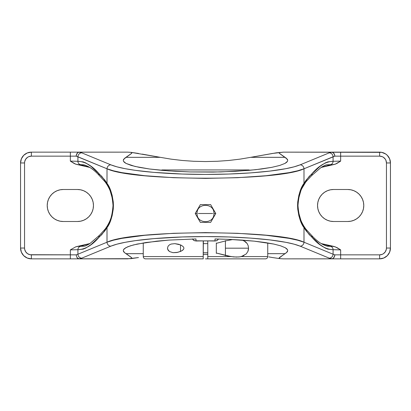 <?xml version="1.0" encoding="UTF-8"?>
<svg xmlns="http://www.w3.org/2000/svg" width="411" height="411" viewBox="0 0 411 411"><rect width="100%" height="100%" fill="white"/><g stroke="black" fill="none" stroke-linecap="round" stroke-linejoin="round"><path stroke-width="0.62" d="M210.632 222.392L215.77 213.504L215.128 212.389L210.632 204.611L200.368 204.611L195.23 213.504L200.368 222.392L210.632 222.392L215.77 213.504L210.632 204.611L200.368 204.611L195.23 213.504L200.368 222.392L210.632 222.392M197.08 213.504C196.535 224.36 214.465 224.36 213.92 213.504C214.465 202.644 196.535 202.644 197.08 213.504L195.23 213.504M212.687 213.504L198.313 213.504L212.687 213.504M248.573 169.933A2.276 2.276 0 0 1 249.79 170.282A2.276 2.276 0 0 0 248.573 169.933L162.427 169.933A2.276 2.276 0 0 0 161.21 170.282A2.276 2.276 0 0 1 162.427 169.933M162.299 258.853L203.224 258.853L203.224 256.577L143.259 256.577A2.276 2.276 0 0 0 145.535 258.853L203.224 258.853L203.224 240.897L195.985 240.995L195.985 238.95L168.88 240.096L146.1 242.485L133.508 244.925L127.744 246.775L124.297 248.737L123.48 249.744L123.269 250.736L123.48 249.744L125.725 247.746L130.349 245.835L137.207 244.062L156.766 241.149L168.88 240.096L195.985 238.95L195.985 240.995L193.91 240.461L192.43 238.904L193.324 240.039L194.567 240.769L203.368 240.897L203.224 256.577L143.259 256.577L143.259 242.932L143.259 256.577A2.276 2.276 0 0 0 145.535 258.853L145.807 258.853M246.225 253.952L247.905 251.429L248.388 249.862L248.557 248.182L248.167 245.639L247.109 243.476L243.795 240.676L242.454 240.122L245.593 241.832L247.109 243.476L248.167 245.639L248.557 248.182L225.418 248.182L248.557 248.182L247.905 251.429L246.225 253.952L241.319 256.577L267.741 256.577A2.276 2.276 0 0 1 265.465 258.853A2.276 2.276 0 0 0 267.741 256.577L267.741 242.932L267.741 256.577L241.319 256.577L238.842 256.973L233.679 256.921L227.411 255.894L216.314 253.022L216.314 243.338L225.993 240.784L232.832 239.536L225.993 240.784L216.314 243.338L216.314 253.022L231.018 256.577L207.776 256.577L231.018 256.577L236.597 257.07M203.224 252.734L207.776 252.734L203.224 252.734M207.776 243.631L203.224 243.631L207.776 243.631M225.418 255.442L225.418 240.918M217.28 161.282L205.5 161.559L217.28 161.282L228.87 160.46L217.28 161.282M240.075 159.124L228.87 160.46L240.075 159.124L250.731 157.326L240.075 159.124M138.507 153.447L130.826 152.332L131.72 152.625L131.71 153.262L124.605 158.292L123.269 160.264L123.48 161.256L124.394 162.345L126.023 163.419L134.998 166.44L149.496 168.993L168.387 170.868L190.19 171.926L213.191 172.081L235.585 171.315L255.627 169.702L271.738 167.354L279.655 165.474L284.977 163.419L286.606 162.345L287.52 161.256L287.731 160.264L286.395 158.292L279.29 153.257L279.275 152.625L280.174 152.332L279.115 152.943L279.634 153.575L284.854 157.326L250.731 157.326L272.514 153.447L283.4 152.147L276.305 152.825L250.731 157.326L284.854 157.326L287.356 159.273L287.731 160.264L287.52 161.256L284.977 163.419L279.655 165.474L271.738 167.354L261.504 168.993L249.313 170.329L220.81 171.926L190.19 171.926L175.415 171.315L161.687 170.329L149.496 168.993L139.262 167.354L131.345 165.474L126.023 163.419L123.48 161.256L123.269 160.264L123.644 159.273L126.146 157.326L160.269 157.326L170.925 159.124L182.13 160.46L193.72 161.282L205.5 161.559L193.72 161.282L182.13 160.46L170.925 159.124L160.269 157.326L126.146 157.326L131.366 153.575L131.885 152.943L130.826 152.332L160.269 157.326L142.211 154.115M280.174 258.668L283.4 258.853L280.174 258.668L279.115 258.057L284.854 253.674L267.741 253.674L284.854 253.674L286.395 252.708L279.634 257.425L279.115 258.057L280.174 258.668L272.493 257.553L280.174 258.668M268.789 256.885L272.493 257.553L268.789 256.885M123.644 251.727L123.269 250.736L124.605 252.708L123.644 251.727M20.55 248.039L24.552 248.039L20.55 248.039L20.55 162.962L20.55 248.039A10.814 10.814 0 0 0 31.364 258.853L27.224 258.026L23.715 255.683L21.372 252.174L20.55 248.039A10.814 10.814 0 0 0 31.364 258.853L79.292 258.853L70.343 258.853L70.343 254.851L31.364 254.851L31.364 258.853L70.343 258.853L70.343 249.888L77.91 249.708C84.969 249.426 91.838 245.475 98.512 237.851L104.677 231.11L107.004 227.663L101.758 234.63L90.923 244.699L85.776 248.064L83.166 249.133L77.91 249.708L77.91 254.229L107.004 242.223L107.004 227.663C110.518 223.142 112.655 215.749 113.421 205.474C112.64 195.204 110.502 187.827 107.004 183.337L110.225 189.548L112.105 195.153L113.261 201.873L113.421 205.474L113.266 209.05L112.121 215.785L110.235 221.431L107.004 227.663L107.004 242.223L113.39 240.209L121.969 238.349L144.888 235.277L173.648 233.299L205.5 232.616L237.353 233.299L266.112 235.277L289.031 238.349L297.61 240.209L303.996 242.223A4.002 3.75 112.4 0 1 300.21 246.184L329.309 258.19A4.002 3.75 -67.6 0 0 333.09 254.229L303.996 242.223C278.437 229.677 132.563 229.677 107.004 242.223A4.002 3.75 67.6 0 0 110.79 246.184A4.002 3.75 -112.4 0 1 107.004 242.223L77.91 254.229A4.002 3.75 67.6 0 0 81.691 258.19A4.002 3.75 -112.4 0 1 77.91 254.229L76.133 254.851L76.98 257.538L78.886 258.832L81.691 258.19L110.79 246.184C114.582 244.679 119.375 243.389 125.17 242.31C131.731 241.077 139.077 240.055 147.205 239.238C165.294 237.46 184.724 236.572 205.5 236.577C226.276 236.572 245.706 237.46 263.795 239.238C271.923 240.055 279.269 241.077 285.83 242.31C291.625 243.389 296.418 244.679 300.21 246.184A4.002 3.75 -67.6 0 0 303.996 242.223L303.996 227.663L300.775 221.452L298.895 215.847L297.739 209.127L297.579 205.526L297.734 201.95L298.879 195.215L300.765 189.569L303.996 183.337L303.996 168.777L297.615 170.791L289.036 172.651L266.117 175.723L237.358 177.701L205.5 178.384L173.642 177.701L144.883 175.723L121.964 172.651L113.385 170.791L107.004 168.777L107.004 183.337L104.677 179.89L98.512 173.149C91.838 165.525 84.969 161.574 77.91 161.292L70.343 161.112L70.343 156.149L76.133 156.149L77.91 156.771L77.91 161.292L83.166 161.867L85.776 162.936L90.923 166.301L101.758 176.37L107.004 183.337L107.004 168.777L77.91 156.771L77.91 161.292L70.343 161.112L75.865 164.225L90.014 167.483L82.452 165.309L75.865 164.225L73.934 163.352L70.343 161.112L70.343 156.149L31.364 156.149L28.755 156.668L27.578 157.3L25.698 159.175L24.681 161.631L24.552 162.962L24.552 248.039L24.681 249.369L25.698 251.825L27.578 253.7L30.034 254.717L76.133 254.851L76.98 257.538L77.854 258.427L79.292 258.853L127.6 258.853L138.486 257.553L130.826 258.668L131.885 258.057L131.366 257.425L126.146 253.674L143.259 253.674L126.146 253.674L124.605 252.708L131.71 257.743L131.726 258.375L130.826 258.668L78.886 258.832L81.691 258.19L110.79 246.184L116.924 244.17L125.17 242.31L135.342 240.656L153.688 238.632L182.356 236.962L205.5 236.577L228.644 236.962L250.515 238.097L269.919 239.911L285.83 242.31L294.076 244.17L300.21 246.184L329.309 258.19L332.114 258.832L283.4 258.853L331.708 258.853L333.146 258.427L334.02 257.538L334.867 254.851L333.09 254.229L333.09 249.708L327.834 249.133L325.224 248.064L320.077 244.699L309.242 234.63L303.996 227.663L303.996 242.223L333.09 254.229L333.09 249.708L334.241 249.698L340.657 249.888L340.657 254.851L379.636 254.851L382.245 254.332L383.422 253.7L385.302 251.825L386.319 249.369L386.448 248.039L386.448 162.962L385.929 160.357L385.302 159.175L383.422 157.3L382.245 156.668L379.636 156.149L340.657 156.149L340.657 161.112L337.066 163.352L335.135 164.225L328.548 165.309L320.991 167.483L335.135 164.225L340.657 161.112L333.09 161.292L333.09 156.771L303.996 168.777L303.996 183.337L309.242 176.37L320.077 166.301L325.224 162.936L327.834 161.867L333.09 161.292L333.09 156.771L334.867 156.149L340.657 156.149L340.657 161.112L333.09 161.292A3.416 3.226 91.3 0 1 330.131 164.693L333.069 164.683L330.131 164.693A3.416 3.226 -88.7 0 0 333.09 161.292C326.031 161.574 319.162 165.525 312.488 173.149L311.548 175.687L305.83 181.939L311.548 175.687L312.488 173.149L306.323 179.89A3.416 2.959 36.9 0 1 305.83 181.939L311.548 175.687L321.166 167.364C324.613 165.381 326.678 164.523 327.362 164.79L330.131 164.693L327.382 164.785M287.356 251.727L286.395 252.708L287.731 250.736L287.356 251.727M287.52 249.744L287.731 250.736L287.52 249.744L286.703 248.737L285.275 247.746L287.52 249.744M280.651 245.835L285.275 247.746L280.651 245.835L273.793 244.062L280.651 245.835M264.9 242.485L273.793 244.062L254.234 241.149L264.9 242.485M242.12 240.096L254.234 241.149L228.917 239.356L242.12 240.096M252.482 258.853L207.776 258.853L207.776 240.897L203.368 240.897L216.171 240.851L217.434 240.235L218.508 239.017L216.828 240.599L215.015 240.995L215.015 238.95L228.917 239.356L215.015 238.95L215.015 240.995L207.776 240.897L207.776 258.853L205.5 258.853M243.934 255.611L240.096 256.818L236.289 257.07M70.343 249.888L75.865 246.775L82.452 245.691L90.009 243.518L75.865 246.775L70.343 249.888L77.91 249.708L77.91 254.229L76.133 254.851L70.343 254.851L70.343 249.888M77.458 221.503L63.232 221.503L60.109 221.2L57.103 220.286L54.339 218.806L51.914 216.818L49.921 214.393L48.441 211.624L47.532 208.624L47.224 205.5L47.532 202.376L48.441 199.376L49.921 196.607L51.914 194.182L54.339 192.194L57.103 190.714L60.109 189.8L63.232 189.497L77.458 189.497L80.582 189.8L83.582 190.714L86.351 192.194L88.776 194.182L90.764 196.607L92.244 199.376L93.153 202.376L93.461 205.5L93.153 208.624L92.244 211.624L90.764 214.393L88.776 216.818L86.351 218.806L83.582 220.286L80.582 221.2L77.458 221.503L63.232 221.503A16.003 16.003 0 0 1 47.224 205.5A16.003 16.003 0 0 1 63.232 189.497L77.458 189.497A16.003 16.003 0 0 1 93.461 205.5A16.003 16.003 0 0 1 77.458 221.503M301.792 188.608L305.83 181.939A3.416 2.959 -143.1 0 0 306.323 179.89L303.996 183.337C300.482 187.858 298.345 195.251 297.579 205.526C298.36 215.796 300.498 223.173 303.996 227.663L306.323 231.11L312.488 237.851C319.162 245.475 326.031 249.426 333.09 249.708L340.657 249.888L337.066 247.648L334.117 246.482L320.986 243.518L328.548 245.691L335.135 246.775L340.657 249.888L340.657 254.851L334.867 254.851L333.09 254.229A4.002 3.75 112.4 0 1 329.309 258.19L332.114 258.832L333.146 258.427L334.621 256.289L334.867 254.851L340.657 254.851L340.657 258.853L331.708 258.853L379.636 258.853L379.636 254.851L340.657 254.851L340.657 258.853L379.636 258.853A10.814 10.814 0 0 0 390.45 248.039L389.628 252.174L387.285 255.683L383.776 258.026L379.636 258.853A10.814 10.814 0 0 0 390.45 248.039L390.45 162.962L390.45 248.039L386.448 248.039L390.45 248.039M347.768 221.503L333.542 221.503L330.418 221.2L327.418 220.286L324.649 218.806L322.224 216.818L320.236 214.393L318.756 211.624L317.847 208.624L317.539 205.5L317.847 202.376L318.756 199.376L320.236 196.607L322.224 194.182L324.649 192.194L327.418 190.714L330.418 189.8L333.542 189.497L347.768 189.497L350.891 189.8L353.897 190.714L356.661 192.194L359.086 194.182L361.079 196.607L362.559 199.376L363.468 202.376L363.776 205.5L363.468 208.624L362.559 211.624L361.079 214.393L359.086 216.818L356.661 218.806L353.897 220.286L350.891 221.2L347.768 221.503L333.542 221.503A16.003 16.003 0 0 1 317.539 205.5A16.003 16.003 0 0 1 333.542 189.497L347.768 189.497A16.003 16.003 0 0 1 363.776 205.5A16.003 16.003 0 0 1 347.768 221.503M178.631 244.257L181.6 245.439L183.517 246.985L183.943 248.187L183.512 249.385L181.605 250.921L177.68 252.344L172.964 252.667L169.471 251.532L168.094 250.181L167.488 248.167L168.104 246.163L169.486 244.822L171.166 244.052L174.839 243.641L180.516 244.915L180.516 251.45L176.735 252.524L172.964 252.667L169.471 251.532L167.647 249.241L167.488 248.167L168.104 246.163L169.486 244.822L171.166 244.052L174.839 243.641L178.631 244.257M216.314 242.999L216.314 244.006M216.314 252.354L216.314 253.361M213.92 213.504L215.77 213.504M70.343 156.149L70.343 152.147L31.364 152.147L31.364 156.149L70.343 156.149L70.343 152.147L79.292 152.147L77.854 152.573L76.98 153.462L76.133 156.149L107.004 168.777C132.537 181.323 278.463 181.323 303.996 168.777L334.867 156.149L334.621 154.711L333.146 152.573L332.114 152.168L329.309 152.81A4.002 3.75 67.6 0 1 333.09 156.771A4.002 3.75 -112.4 0 0 329.309 152.81L300.21 164.816A4.002 3.75 67.6 0 1 303.996 168.777A4.002 3.75 -112.4 0 0 300.21 164.816C296.418 166.321 291.625 167.611 285.83 168.69C279.269 169.923 271.923 170.945 263.795 171.762C245.706 173.54 226.276 174.428 205.5 174.423C184.724 174.428 165.294 173.54 147.205 171.762C139.077 170.945 131.731 169.923 125.17 168.69C119.375 167.611 114.582 166.321 110.79 164.816A4.002 3.75 112.4 0 0 107.004 168.777A4.002 3.75 -67.6 0 1 110.79 164.816L81.691 152.81A4.002 3.75 112.4 0 0 77.91 156.771A4.002 3.75 -67.6 0 1 81.691 152.81L78.886 152.168L77.854 152.573L76.379 154.711L76.133 156.149L70.343 156.149M31.364 258.853L31.364 254.851A6.812 6.812 0 0 1 24.552 248.039L24.552 162.962L20.55 162.962L21.372 158.826L23.715 155.317L27.224 152.974L31.364 152.147A10.814 10.814 0 0 0 20.55 162.962A10.814 10.814 0 0 1 31.364 152.147L127.6 152.147L78.886 152.168L81.691 152.81L110.79 164.816L116.924 166.83L125.17 168.69L135.342 170.344L153.688 172.368L182.356 174.038L205.5 174.423L228.644 174.038L250.515 172.903L269.919 171.089L285.83 168.69L294.076 166.83L300.21 164.816L329.309 152.81L331.708 152.147L340.657 152.147L340.657 156.149L379.636 156.149L379.636 152.147L340.657 152.147L340.657 156.149L334.867 156.149L334.02 153.462L332.114 152.168L283.4 152.147L381.747 152.358L385.646 153.971L387.285 155.317L389.628 158.826L390.45 162.962L386.448 162.962L386.448 248.039A6.812 6.812 0 0 1 379.636 254.851L379.636 258.853M83.582 220.286L84.065 220.08M57.103 190.714L56.374 191.038M130.826 152.332L127.6 152.147L130.826 152.332M288.594 258.853L289.154 258.853M283.4 157.254L282.907 157.326M288.964 152.147L286.498 152.147M353.897 220.286L354.626 219.962M327.418 190.714L326.935 190.92M300.852 220.255L298.535 212.102L297.975 205.526L298.525 198.95L300.847 190.761M301.802 222.408L303.683 225.891C300.616 221.883 298.71 215.097 297.975 205.526C298.694 195.944 300.595 189.142 303.683 185.109A39.266 39.266 0 0 0 299.953 193.191M305.83 229.061L303.683 225.891A3.416 2.846 148.7 0 1 303.996 227.663A3.416 2.846 -31.3 0 0 303.683 225.891L305.83 229.061L311.548 235.313L305.83 229.061C300.682 222.048 298.067 214.198 297.975 205.5C298.067 214.198 300.682 222.048 305.83 229.061A3.416 2.959 143.1 0 1 306.323 231.11A3.416 2.959 -36.9 0 0 305.83 229.061L311.548 235.313L305.83 229.061M299.157 195.939A39.266 39.266 0 0 0 298.525 198.95A39.266 39.266 0 0 1 299.157 195.939M327.382 246.215L330.131 246.307A3.416 3.226 88.7 0 1 333.09 249.708A3.416 3.226 -91.3 0 0 330.131 246.307L327.228 246.199M324.582 165.443L325.476 165.13M99.452 235.313L105.17 229.061L99.452 235.313L98.512 237.851L99.452 235.313L105.17 229.061L99.452 235.313L89.834 243.636C86.387 245.619 84.322 246.477 83.639 246.21L80.869 246.307A3.416 3.226 91.3 0 0 77.91 249.708A3.416 3.226 -88.7 0 1 80.869 246.307L83.618 246.215M109.208 222.392L107.317 225.891A39.266 39.266 0 0 0 111.047 217.809L110.153 220.239M110.148 190.745L112.465 198.898L113.025 205.474L112.475 212.05L111.047 217.809A39.266 39.266 0 0 1 107.317 225.891L105.17 229.061A3.416 2.959 36.9 0 0 104.677 231.11A3.416 2.959 -143.1 0 1 105.17 229.061L107.317 225.891A3.416 2.846 31.3 0 0 107.004 227.663A3.416 2.846 -148.7 0 1 107.317 225.891C110.405 221.858 112.306 215.056 113.025 205.474C112.29 195.903 110.384 189.117 107.317 185.109L109.198 188.592M105.17 181.939L107.317 185.109A3.416 2.846 -31.3 0 1 107.004 183.337A3.416 2.846 148.7 0 0 107.317 185.109L105.17 181.939L99.452 175.687L105.17 181.939C110.318 188.952 112.933 196.802 113.025 205.5C112.933 196.802 110.318 188.952 105.17 181.939A3.416 2.959 -36.9 0 1 104.677 179.89A3.416 2.959 143.1 0 0 105.17 181.939L99.452 175.687L105.17 181.939M112.475 212.05A39.266 39.266 0 0 1 111.843 215.061A39.266 39.266 0 0 0 113.025 205.5M83.618 164.785L80.869 164.693A3.416 3.226 -91.3 0 1 77.91 161.292A3.416 3.226 88.7 0 0 80.869 164.693L83.772 164.801M86.418 245.557L85.524 245.87M175.045 169.933L235.955 169.933M207.776 254.342L203.224 254.342L207.776 254.342M225.418 255.714L225.418 240.646M181.6 245.439L180.516 244.915L180.516 251.45L182.628 250.263L183.512 249.385L183.943 248.187L183.517 246.985L181.6 245.439M207.776 258.853L265.465 258.853M99.452 175.687L98.512 173.149L99.416 175.656C94.057 169.764 88.802 166.142 83.639 164.79L83.68 164.79M303.683 185.109A3.416 2.846 -148.7 0 0 303.996 183.337A3.416 2.846 31.3 0 1 303.683 185.109L305.83 181.939L311.548 175.687M311.548 235.313L312.488 237.851L311.584 235.344C316.943 241.236 322.198 244.858 327.362 246.21L327.32 246.21M379.636 152.147A10.814 10.814 0 0 1 390.45 162.962A10.814 10.814 0 0 0 379.636 152.147L379.636 156.149A6.812 6.812 0 0 1 386.448 162.962L390.45 162.962M20.55 162.962L24.552 162.962A6.812 6.812 0 0 1 31.364 156.149L31.364 152.147"/></g></svg>
